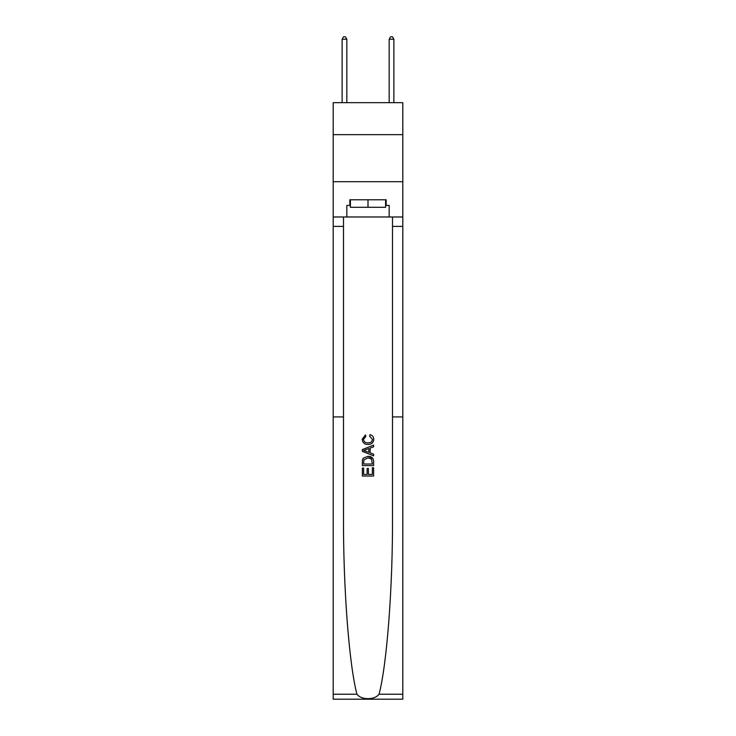 <?xml version="1.0" encoding="UTF-8"?>
<svg xmlns="http://www.w3.org/2000/svg" width="736" height="736" viewBox="0 0 736 736"><rect width="100%" height="100%" fill="white"/><g stroke="black" fill="none" stroke-linecap="round" stroke-linejoin="round"><path stroke-width="1.1" d="M402.813 134.651L402.813 102.663L333.187 102.663L333.187 134.651L402.813 134.651L402.813 181.7L333.187 181.7L333.187 134.651M372.333 467.774L372.333 474.435L368.423 474.435L372.333 474.435L372.333 467.774L373.64 467.774L373.64 476.026L362.351 476.026L362.351 468.059L362.351 476.026M367.126 468.501L367.126 474.435L363.648 474.435L367.126 474.435L367.126 468.501L368.423 468.501L368.423 474.435M363.317 458.105L362.508 459.752L363.317 458.105L367.936 456.338C371.542 456.32 373.446 458.068 373.64 461.555L373.64 465.603L362.351 465.603L362.351 461.739L362.351 465.603M372.812 458.326L367.936 456.338M370.024 434.626L369.656 436.218L370.024 434.626C372.416 435.252 373.667 436.788 373.787 439.236C373.483 442.704 371.524 444.443 367.908 444.47L367.908 444.47C364.44 444.397 362.535 442.658 362.204 439.263L365.488 434.912L365.829 436.503L363.51 439.346C363.842 441.784 365.304 442.962 367.899 442.879C370.548 443.017 372.076 441.848 372.48 439.383L369.656 436.218M379.049 694.241L402.813 694.241L402.813 699.2L333.187 699.2L333.187 416.926L343.491 416.926L343.491 516.865C343.197 587.126 349.076 664.691 356.951 694.241C361.33 700.148 374.661 700.148 379.049 694.241C386.924 664.691 392.803 587.126 392.509 516.865L392.509 216.982M362.351 449.576L362.351 451.37L373.64 455.86L362.351 451.37L362.351 449.576L373.64 445.096L362.351 449.576M392.509 416.926L402.813 416.926L402.813 181.7M333.187 416.926L333.187 181.7M343.491 216.982L343.491 416.926M402.813 694.241L402.813 416.926M333.187 216.982L346.831 216.982L346.831 205.408L350.41 205.408M385.59 205.408L386.161 205.408L386.161 199.769L349.839 199.769L349.839 205.408M386.161 205.408L389.169 205.408L389.169 216.982L402.813 216.982M346.831 216.982L389.169 216.982M373.64 445.096L373.64 446.789L370.162 448.068L370.162 452.879L373.64 454.167L373.64 455.86M365.737 451.251L368.865 452.401L368.865 448.546L363.648 450.478L365.737 451.251M368.865 448.546L368.865 452.401M362.351 461.739L362.508 459.752M371.542 459.016L372.333 464.011L371.542 459.016L367.908 457.93L363.888 459.853L363.648 464.011L372.333 464.011L363.648 464.011M362.351 468.059L363.648 468.059L363.648 474.435M350.41 199.769L350.41 207.294L385.59 207.294L385.59 199.769M368 199.769L368 207.294M346.831 102.663L346.831 39.247L342.13 39.247L342.13 102.663M342.13 39.247L343.537 36.8L345.414 36.8L346.831 39.247M393.87 102.663L393.87 39.247L389.169 39.247L389.169 102.663M389.169 39.247L390.586 36.8L392.463 36.8L393.87 39.247M392.509 226.394L402.813 226.394M343.491 226.394L333.187 226.394M333.187 694.241L356.951 694.241"/></g></svg>

